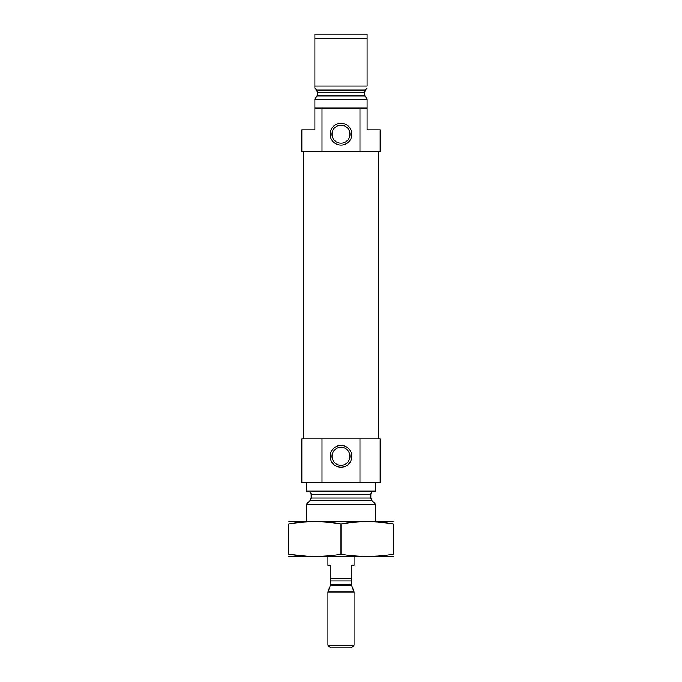 <?xml version="1.0" encoding="UTF-8"?>
<svg xmlns="http://www.w3.org/2000/svg" width="682" height="682" viewBox="0 0 682 682"><rect width="100%" height="100%" fill="white"/><g stroke="black" fill="none" stroke-linecap="round" stroke-linejoin="round"><path stroke-width="1.02" d="M349.994 456.36A8.994 8.994 0 0 0 336.499 448.568A8.994 8.994 0 0 0 336.499 464.152A8.994 8.994 0 0 0 349.994 456.36M367.121 99.043L364.87 95.915L367.121 99.043L367.121 129.87L380.181 129.87L380.181 151.634L359.977 151.634L359.977 108.106L367.121 108.106M314.879 108.106L322.023 108.106L322.023 151.634L301.819 151.634L301.819 129.87L314.879 129.87L314.879 99.043L317.13 95.915L317.48 92.573L316.636 90.109L317.48 92.573L364.52 92.573L364.87 95.915L317.13 95.915M364.52 92.573L365.364 90.109L364.52 92.573M365.364 90.109L367.121 88.191L365.364 90.109L316.636 90.109L314.879 88.191L314.879 86.12L367.121 86.12L367.121 38.456L314.879 38.456L314.879 34.1L367.121 34.1L367.121 38.456M314.879 88.191L314.879 38.456M322.023 108.106L359.977 108.106M314.879 99.401L367.121 99.401M322.023 151.634L359.977 151.634M306.175 521.653L306.175 504.458L375.825 504.458L375.825 521.653M307.701 491.185C309.816 491.39 310.975 492.549 311.18 494.672L311.18 498.013L310.157 500.477L306.175 504.458M306.175 482.481L306.175 491.185L375.825 491.185L375.825 482.481M322.023 438.944L380.181 438.944L380.181 482.481L301.819 482.481L301.819 438.944L322.023 438.944L322.023 482.481M351.886 456.36A10.886 10.886 0 0 0 335.561 446.932A10.886 10.886 0 0 0 335.561 465.78A10.886 10.886 0 0 0 351.886 456.36M359.977 438.944L359.977 482.481M303.345 438.944L303.345 151.634M351.886 134.226A10.886 10.886 0 0 0 335.561 124.797A10.886 10.886 0 0 0 335.561 143.646A10.886 10.886 0 0 0 351.886 134.226M349.994 134.226A8.994 8.994 0 0 0 336.499 126.434A8.994 8.994 0 0 0 336.499 142.018A8.994 8.994 0 0 0 349.994 134.226M288.759 556.427L393.241 556.427M341 554.261L341 523.878C358.417 521.031 375.825 521.031 393.241 523.878C393.241 521.031 393.241 521.031 393.241 523.878L393.241 554.261C393.241 557.109 393.241 557.109 393.241 554.261C375.825 557.109 358.417 557.109 341 554.261C323.583 557.109 306.175 557.109 288.759 554.261C288.759 557.109 288.759 557.109 288.759 554.261L306.474 556.18M288.759 554.261L288.759 523.878C288.759 521.031 288.759 521.031 288.759 523.878C306.175 521.031 323.583 521.031 341 523.878M288.759 521.713L393.241 521.713M327.94 556.486L327.94 565.19L330.114 565.19L330.114 578.251C330.114 579.478 330.114 579.478 330.114 578.251L351.886 578.251L351.886 565.19L354.06 565.19L354.06 556.486M351.886 578.251C351.886 579.478 351.886 579.478 351.886 578.251M351.886 579.419L351.605 585.216L354.06 591.959L327.94 591.959L327.94 645.232L354.06 645.232L354.06 591.959M327.94 645.232L330.608 647.9L351.392 647.9L354.06 645.232M310.157 500.477L371.843 500.477L375.825 504.458M311.18 498.013L370.82 498.013L371.843 500.477M311.18 494.672L370.82 494.672C371.025 492.549 372.184 491.39 374.299 491.185M330.114 579.419L330.548 580.859L351.452 580.859M351.452 584.321L330.548 584.321L330.395 585.216L351.605 585.216M370.82 498.013L370.82 494.672M378.655 438.944L378.655 151.634M330.395 585.216L327.94 591.959M330.548 584.321L330.548 580.859"/></g></svg>
